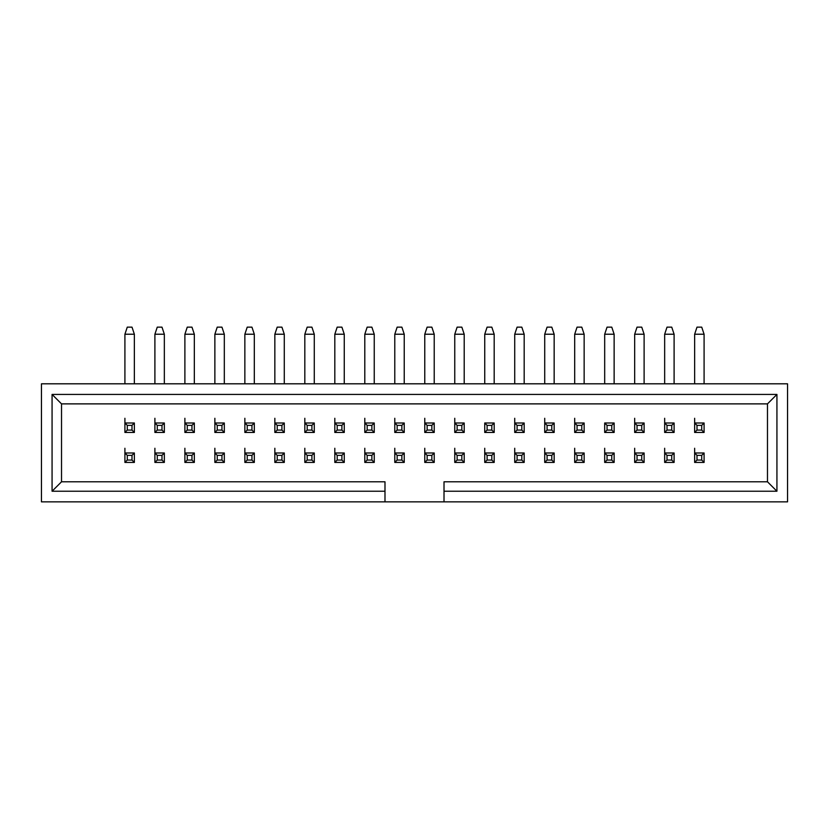 <?xml version="1.0" encoding="UTF-8"?>
<svg xmlns="http://www.w3.org/2000/svg" width="829" height="829" viewBox="0 0 829 829"><rect width="100%" height="100%" fill="white"/><g stroke="black" fill="none" stroke-linecap="round" stroke-linejoin="round"><path stroke-width="1.24" d="M41.45 383.806L787.55 383.806L41.45 383.806L41.45 501.856L41.45 383.806M444.012 491.234L444.012 501.856L787.55 501.856L787.55 383.806L787.55 501.856L384.988 501.856L384.988 491.234L52.072 491.234L52.072 394.428L776.928 394.428L776.928 491.234L444.012 491.234L444.012 481.794L444.012 491.234L776.928 491.234L776.928 394.428L52.072 394.428L52.072 491.234L384.988 491.234L384.988 501.856L41.45 501.856L444.012 501.856L444.012 491.234M384.988 481.794L384.988 491.234L384.988 481.794L61.522 481.794L52.072 491.234L61.522 481.794L61.522 403.878L52.072 394.428L61.522 403.878L767.478 403.878L776.928 394.428L767.478 403.878L767.478 481.794L776.928 491.234L767.478 481.794L444.012 481.794L767.478 481.794L767.478 403.878L61.522 403.878L61.522 481.794L384.988 481.794M664.661 383.806L664.661 334.222L664.661 383.806M674.101 334.222L674.101 383.806L674.101 334.222L664.661 334.222L667.013 327.144L664.661 334.222L674.101 334.222L671.739 327.144L674.101 334.222M634.672 383.806L634.672 334.222L634.672 383.806M644.112 334.222L644.112 383.806L644.112 334.222L634.672 334.222L637.035 327.144L634.672 334.222L644.112 334.222L641.75 327.144L644.112 334.222M604.683 383.806L604.683 334.222L604.683 383.806M614.134 334.222L614.134 383.806L614.134 334.222L604.683 334.222L607.046 327.144L604.683 334.222L614.134 334.222L611.771 327.144L614.134 334.222M574.694 383.806L574.694 334.222L574.694 383.806M584.144 334.222L584.144 383.806L584.144 334.222L574.694 334.222L577.057 327.144L574.694 334.222L584.144 334.222L581.782 327.144L584.144 334.222M544.715 383.806L544.715 334.222L544.715 383.806M554.155 334.222L554.155 383.806L554.155 334.222L544.715 334.222L547.078 327.144L544.715 334.222L554.155 334.222L551.793 327.144L554.155 334.222M524.177 334.222L524.177 383.806L524.177 334.222L514.726 334.222L514.726 383.806L514.726 334.222L517.089 327.144L521.814 327.144L524.177 334.222L521.814 327.144L517.089 327.144L514.726 334.222L524.177 334.222M484.737 383.806L484.737 334.222L484.737 383.806M494.188 334.222L494.188 383.806L494.188 334.222L484.737 334.222L487.1 327.144L484.737 334.222L494.188 334.222L491.825 327.144L494.188 334.222M454.758 383.806L454.758 334.222L454.758 383.806M464.199 334.222L464.199 383.806L464.199 334.222L454.758 334.222L457.121 327.144L454.758 334.222L464.199 334.222L461.836 327.144L464.199 334.222M424.769 383.806L424.769 334.222L424.769 383.806M434.22 334.222L434.22 383.806L434.22 334.222L424.769 334.222L427.132 327.144L424.769 334.222L434.22 334.222L431.857 327.144L434.22 334.222M394.78 383.806L394.78 334.222L394.78 383.806M404.231 334.222L404.231 383.806L404.231 334.222L394.78 334.222L397.143 327.144L394.78 334.222L404.231 334.222L401.868 327.144L404.231 334.222M364.801 383.806L364.801 334.222L364.801 383.806M374.242 334.222L374.242 383.806L374.242 334.222L364.801 334.222L367.164 327.144L364.801 334.222L374.242 334.222L371.879 327.144L374.242 334.222M334.812 383.806L334.812 334.222L334.812 383.806M344.263 334.222L344.263 383.806L344.263 334.222L334.812 334.222L337.175 327.144L334.812 334.222L344.263 334.222L341.9 327.144L344.263 334.222M304.823 383.806L304.823 334.222L304.823 383.806M314.274 334.222L314.274 383.806L314.274 334.222L304.823 334.222L307.186 327.144L304.823 334.222L314.274 334.222L311.911 327.144L314.274 334.222M274.845 383.806L274.845 334.222L274.845 383.806M284.285 334.222L284.285 383.806L284.285 334.222L274.845 334.222L277.207 327.144L274.845 334.222L284.285 334.222L281.922 327.144L284.285 334.222M244.856 383.806L244.856 334.222L244.856 383.806M254.306 334.222L254.306 383.806L254.306 334.222L244.856 334.222L247.218 327.144L244.856 334.222L254.306 334.222L251.943 327.144L254.306 334.222M214.866 383.806L214.866 334.222L214.866 383.806M224.317 334.222L224.317 383.806L224.317 334.222L214.866 334.222L217.229 327.144L214.866 334.222L224.317 334.222L221.954 327.144L224.317 334.222M184.888 383.806L184.888 334.222L184.888 383.806M194.328 334.222L194.328 383.806L194.328 334.222L184.888 334.222L187.25 327.144L184.888 334.222L194.328 334.222L191.965 327.144L194.328 334.222M154.899 383.806L154.899 334.222L154.899 383.806M164.339 334.222L164.339 383.806L164.339 334.222L154.899 334.222L157.261 327.144L154.899 334.222L164.339 334.222L161.987 327.144L164.339 334.222M124.91 383.806L124.91 334.222L124.91 383.806M134.36 334.222L134.36 383.806L134.36 334.222L124.91 334.222L127.272 327.144L124.91 334.222L134.36 334.222L131.998 327.144L134.36 334.222M694.64 383.806L694.64 334.222L694.64 383.806M704.09 334.222L704.09 383.806L704.09 334.222L694.64 334.222L697.002 327.144L694.64 334.222L704.09 334.222L701.728 327.144L704.09 334.222M664.661 448.261L664.661 452.986L674.101 452.986L674.101 462.427L664.661 462.427L664.661 452.986L664.661 462.427L674.101 462.427L671.739 460.064L667.013 460.064L664.661 462.427L667.013 460.064L667.013 455.349L664.661 452.986L667.013 455.349L671.739 455.349L674.101 452.986L664.661 452.986M664.661 418.282L664.661 422.997L674.101 422.997L674.101 432.448L664.661 432.448L664.661 422.997L664.661 432.448L674.101 432.448L671.739 430.085L667.013 430.085L664.661 432.448L667.013 430.085L667.013 425.36L664.661 422.997L667.013 425.36L671.739 425.36L674.101 422.997L664.661 422.997M634.672 448.261L634.672 452.986L644.112 452.986L644.112 462.427L634.672 462.427L634.672 452.986L634.672 462.427L644.112 462.427L641.75 460.064L637.035 460.064L634.672 462.427L637.035 460.064L637.035 455.349L634.672 452.986L637.035 455.349L641.75 455.349L644.112 452.986L634.672 452.986M634.672 418.282L634.672 422.997L644.112 422.997L644.112 432.448L634.672 432.448L634.672 422.997L634.672 432.448L644.112 432.448L641.75 430.085L637.035 430.085L634.672 432.448L637.035 430.085L637.035 425.36L634.672 422.997L637.035 425.36L641.75 425.36L644.112 422.997L634.672 422.997M604.683 448.261L604.683 452.986L614.134 452.986L614.134 462.427L604.683 462.427L604.683 452.986L604.683 462.427L614.134 462.427L611.771 460.064L607.046 460.064L604.683 462.427L607.046 460.064L607.046 455.349L604.683 452.986L607.046 455.349L611.771 455.349L614.134 452.986L604.683 452.986M574.694 448.261L574.694 452.986L584.144 452.986L584.144 462.427L574.694 462.427L574.694 452.986L574.694 462.427L584.144 462.427L581.782 460.064L577.057 460.064L574.694 462.427L577.057 460.064L577.057 455.349L574.694 452.986L577.057 455.349L581.782 455.349L584.144 452.986L574.694 452.986M574.694 418.282L574.694 422.997L584.144 422.997L584.144 432.448L574.694 432.448L574.694 422.997L574.694 432.448L584.144 432.448L581.782 430.085L577.057 430.085L574.694 432.448L577.057 430.085L577.057 425.36L574.694 422.997L577.057 425.36L581.782 425.36L584.144 422.997L574.694 422.997M544.715 448.261L544.715 452.986L554.155 452.986L554.155 462.427L544.715 462.427L544.715 452.986L547.078 455.349L551.793 455.349L554.155 452.986L544.715 452.986L544.715 462.427L554.155 462.427L554.155 452.986L551.793 455.349L551.793 460.064L554.155 462.427L551.793 460.064L547.078 460.064L544.715 462.427L547.078 460.064L547.078 455.349L544.715 452.986M544.715 418.282L544.715 422.997L554.155 422.997L554.155 432.448L544.715 432.448L544.715 422.997L544.715 432.448L554.155 432.448L551.793 430.085L547.078 430.085L544.715 432.448L547.078 430.085L547.078 425.36L544.715 422.997L547.078 425.36L551.793 425.36L554.155 422.997L544.715 422.997M514.726 448.261L514.726 452.986L524.177 452.986L524.177 462.427L514.726 462.427L514.726 452.986L514.726 462.427L524.177 462.427L521.814 460.064L517.089 460.064L514.726 462.427L517.089 460.064L517.089 455.349L514.726 452.986L517.089 455.349L521.814 455.349L524.177 452.986L514.726 452.986M514.726 418.282L514.726 422.997L524.177 422.997L524.177 432.448L514.726 432.448L514.726 422.997L517.089 425.36L521.814 425.36L524.177 422.997L514.726 422.997L514.726 432.448L524.177 432.448L524.177 422.997L521.814 425.36L521.814 430.085L524.177 432.448L521.814 430.085L517.089 430.085L514.726 432.448L517.089 430.085L517.089 425.36L514.726 422.997M484.737 448.261L484.737 452.986L494.188 452.986L494.188 462.427L484.737 462.427L484.737 452.986L484.737 462.427L494.188 462.427L491.825 460.064L487.1 460.064L484.737 462.427L487.1 460.064L487.1 455.349L484.737 452.986L487.1 455.349L491.825 455.349L494.188 452.986L484.737 452.986M454.758 448.261L454.758 452.986L464.199 452.986L464.199 462.427L454.758 462.427L454.758 452.986L454.758 462.427L464.199 462.427L461.836 460.064L457.121 460.064L454.758 462.427L457.121 460.064L457.121 455.349L454.758 452.986L457.121 455.349L461.836 455.349L464.199 452.986L454.758 452.986M454.758 418.282L454.758 422.997L464.199 422.997L464.199 432.448L454.758 432.448L454.758 422.997L454.758 432.448L464.199 432.448L461.836 430.085L457.121 430.085L454.758 432.448L457.121 430.085L457.121 425.36L454.758 422.997L457.121 425.36L461.836 425.36L464.199 422.997L454.758 422.997M424.769 448.261L424.769 452.986L434.22 452.986L434.22 462.427L424.769 462.427L424.769 452.986L424.769 462.427L434.22 462.427L431.857 460.064L427.132 460.064L424.769 462.427L427.132 460.064L427.132 455.349L424.769 452.986L427.132 455.349L431.857 455.349L434.22 452.986L424.769 452.986M424.769 418.282L424.769 422.997L434.22 422.997L434.22 432.448L424.769 432.448L424.769 422.997L424.769 432.448L434.22 432.448L431.857 430.085L427.132 430.085L424.769 432.448L427.132 430.085L427.132 425.36L424.769 422.997L427.132 425.36L431.857 425.36L434.22 422.997L424.769 422.997M394.78 448.261L394.78 452.986L404.231 452.986L404.231 462.427L394.78 462.427L394.78 452.986L394.78 462.427L404.231 462.427L401.868 460.064L397.143 460.064L394.78 462.427L397.143 460.064L397.143 455.349L394.78 452.986L397.143 455.349L401.868 455.349L404.231 452.986L394.78 452.986M394.78 418.282L394.78 422.997L404.231 422.997L404.231 432.448L394.78 432.448L394.78 422.997L394.78 432.448L404.231 432.448L401.868 430.085L397.143 430.085L394.78 432.448L397.143 430.085L397.143 425.36L394.78 422.997L397.143 425.36L401.868 425.36L404.231 422.997L394.78 422.997M364.801 448.261L364.801 452.986L374.242 452.986L374.242 462.427L364.801 462.427L364.801 452.986L364.801 462.427L374.242 462.427L371.879 460.064L367.164 460.064L364.801 462.427L367.164 460.064L367.164 455.349L364.801 452.986L367.164 455.349L371.879 455.349L374.242 452.986L364.801 452.986M364.801 418.282L364.801 422.997L374.242 422.997L374.242 432.448L364.801 432.448L364.801 422.997L364.801 432.448L374.242 432.448L371.879 430.085L367.164 430.085L364.801 432.448L367.164 430.085L367.164 425.36L364.801 422.997L367.164 425.36L371.879 425.36L374.242 422.997L364.801 422.997M334.812 448.261L334.812 452.986L344.263 452.986L344.263 462.427L334.812 462.427L334.812 452.986L334.812 462.427L344.263 462.427L341.9 460.064L337.175 460.064L334.812 462.427L337.175 460.064L337.175 455.349L334.812 452.986L337.175 455.349L341.9 455.349L344.263 452.986L334.812 452.986M334.812 418.282L334.812 422.997L344.263 422.997L344.263 432.448L334.812 432.448L334.812 422.997L334.812 432.448L344.263 432.448L341.9 430.085L337.175 430.085L334.812 432.448L337.175 430.085L337.175 425.36L334.812 422.997L337.175 425.36L341.9 425.36L344.263 422.997L334.812 422.997M304.823 448.261L304.823 452.986L314.274 452.986L314.274 462.427L304.823 462.427L304.823 452.986L304.823 462.427L314.274 462.427L311.911 460.064L307.186 460.064L304.823 462.427L307.186 460.064L307.186 455.349L304.823 452.986L307.186 455.349L311.911 455.349L314.274 452.986L304.823 452.986M304.823 418.282L304.823 422.997L314.274 422.997L314.274 432.448L304.823 432.448L304.823 422.997L304.823 432.448L314.274 432.448L311.911 430.085L307.186 430.085L304.823 432.448L307.186 430.085L307.186 425.36L304.823 422.997L307.186 425.36L311.911 425.36L314.274 422.997L304.823 422.997M274.845 448.261L274.845 452.986L284.285 452.986L284.285 462.427L274.845 462.427L274.845 452.986L274.845 462.427L284.285 462.427L281.922 460.064L277.207 460.064L274.845 462.427L277.207 460.064L277.207 455.349L274.845 452.986L277.207 455.349L281.922 455.349L284.285 452.986L274.845 452.986M274.845 418.282L274.845 422.997L284.285 422.997L284.285 432.448L274.845 432.448L274.845 422.997L274.845 432.448L284.285 432.448L281.922 430.085L277.207 430.085L274.845 432.448L277.207 430.085L277.207 425.36L274.845 422.997L277.207 425.36L281.922 425.36L284.285 422.997L274.845 422.997M244.856 448.261L244.856 452.986L254.306 452.986L254.306 462.427L244.856 462.427L244.856 452.986L244.856 462.427L254.306 462.427L251.943 460.064L247.218 460.064L244.856 462.427L247.218 460.064L247.218 455.349L244.856 452.986L247.218 455.349L251.943 455.349L254.306 452.986L244.856 452.986M244.856 418.282L244.856 422.997L254.306 422.997L254.306 432.448L244.856 432.448L244.856 422.997L244.856 432.448L254.306 432.448L251.943 430.085L247.218 430.085L244.856 432.448L247.218 430.085L247.218 425.36L244.856 422.997L247.218 425.36L251.943 425.36L254.306 422.997L244.856 422.997M214.866 448.261L214.866 452.986L224.317 452.986L224.317 462.427L214.866 462.427L214.866 452.986L214.866 462.427L224.317 462.427L221.954 460.064L217.229 460.064L214.866 462.427L217.229 460.064L217.229 455.349L214.866 452.986L217.229 455.349L221.954 455.349L224.317 452.986L214.866 452.986M214.866 418.282L214.866 422.997L224.317 422.997L224.317 432.448L214.866 432.448L214.866 422.997L214.866 432.448L224.317 432.448L221.954 430.085L217.229 430.085L214.866 432.448L217.229 430.085L217.229 425.36L214.866 422.997L217.229 425.36L221.954 425.36L224.317 422.997L214.866 422.997M184.888 448.261L184.888 452.986L194.328 452.986L194.328 462.427L184.888 462.427L184.888 452.986L184.888 462.427L194.328 462.427L191.965 460.064L187.25 460.064L184.888 462.427L187.25 460.064L187.25 455.349L184.888 452.986L187.25 455.349L191.965 455.349L194.328 452.986L184.888 452.986M184.888 418.282L184.888 422.997L194.328 422.997L194.328 432.448L184.888 432.448L184.888 422.997L184.888 432.448L194.328 432.448L191.965 430.085L187.25 430.085L184.888 432.448L187.25 430.085L187.25 425.36L184.888 422.997L187.25 425.36L191.965 425.36L194.328 422.997L184.888 422.997M154.899 448.261L154.899 452.986L164.339 452.986L164.339 462.427L154.899 462.427L154.899 452.986L154.899 462.427L164.339 462.427L161.987 460.064L157.261 460.064L154.899 462.427L157.261 460.064L157.261 455.349L154.899 452.986L157.261 455.349L161.987 455.349L164.339 452.986L154.899 452.986M154.899 418.282L154.899 422.997L164.339 422.997L164.339 432.448L154.899 432.448L154.899 422.997L154.899 432.448L164.339 432.448L161.987 430.085L157.261 430.085L154.899 432.448L157.261 430.085L157.261 425.36L154.899 422.997L157.261 425.36L161.987 425.36L164.339 422.997L154.899 422.997M124.91 448.261L124.91 452.986L134.36 452.986L134.36 462.427L124.91 462.427L124.91 452.986L124.91 462.427L134.36 462.427L131.998 460.064L127.272 460.064L124.91 462.427L127.272 460.064L127.272 455.349L124.91 452.986L127.272 455.349L131.998 455.349L134.36 452.986L124.91 452.986M124.91 418.282L124.91 422.997L134.36 422.997L134.36 432.448L124.91 432.448L124.91 422.997L124.91 432.448L134.36 432.448L131.998 430.085L127.272 430.085L124.91 432.448L127.272 430.085L127.272 425.36L124.91 422.997L127.272 425.36L131.998 425.36L134.36 422.997L124.91 422.997M694.64 448.261L694.64 452.986L704.09 452.986L704.09 462.427L694.64 462.427L694.64 452.986L694.64 462.427L704.09 462.427L701.728 460.064L697.002 460.064L694.64 462.427L697.002 460.064L697.002 455.349L694.64 452.986L697.002 455.349L701.728 455.349L704.09 452.986L694.64 452.986M694.64 418.282L694.64 422.997L704.09 422.997L704.09 432.448L694.64 432.448L694.64 422.997L694.64 432.448L704.09 432.448L701.728 430.085L697.002 430.085L694.64 432.448L697.002 430.085L697.002 425.36L694.64 422.997L697.002 425.36L701.728 425.36L704.09 422.997L694.64 422.997M494.188 432.448L484.737 432.448L484.737 422.997L494.188 422.997L494.188 432.448L491.825 430.085L487.1 430.085L484.737 432.448L494.188 432.448L494.188 422.997L484.737 422.997L484.737 432.448L487.1 430.085L487.1 425.36L484.737 422.997L487.1 425.36L491.825 425.36L494.188 422.997L491.825 425.36L491.825 430.085L494.188 432.448M614.134 432.448L604.683 432.448L604.683 422.997L614.134 422.997L614.134 432.448L611.771 430.085L607.046 430.085L604.683 432.448L614.134 432.448L614.134 422.997L604.683 422.997L604.683 432.448L607.046 430.085L607.046 425.36L604.683 422.997L607.046 425.36L611.771 425.36L614.134 422.997L611.771 425.36L611.771 430.085L614.134 432.448M671.739 327.144L667.013 327.144L671.739 327.144M641.75 327.144L637.035 327.144L641.75 327.144M611.771 327.144L607.046 327.144L611.771 327.144M581.782 327.144L577.057 327.144L581.782 327.144M551.793 327.144L547.078 327.144L551.793 327.144M491.825 327.144L487.1 327.144L491.825 327.144M461.836 327.144L457.121 327.144L461.836 327.144M431.857 327.144L427.132 327.144L431.857 327.144M401.868 327.144L397.143 327.144L401.868 327.144M371.879 327.144L367.164 327.144L371.879 327.144M341.9 327.144L337.175 327.144L341.9 327.144M311.911 327.144L307.186 327.144L311.911 327.144M281.922 327.144L277.207 327.144L281.922 327.144M251.943 327.144L247.218 327.144L251.943 327.144M221.954 327.144L217.229 327.144L221.954 327.144M191.965 327.144L187.25 327.144L191.965 327.144M161.987 327.144L157.261 327.144L161.987 327.144M131.998 327.144L127.272 327.144L131.998 327.144M701.728 327.144L697.002 327.144L701.728 327.144M314.274 452.986L311.911 455.349L311.911 460.064L314.274 462.427L314.274 452.986M194.328 452.986L191.965 455.349L191.965 460.064L194.328 462.427L194.328 452.986M434.22 452.986L431.857 455.349L431.857 460.064L434.22 462.427L434.22 452.986M164.339 452.986L161.987 455.349L161.987 460.064L164.339 462.427L164.339 452.986M284.285 452.986L281.922 455.349L281.922 460.064L284.285 462.427L284.285 452.986M404.231 452.986L401.868 455.349L401.868 460.064L404.231 462.427L404.231 452.986M524.177 452.986L521.814 455.349L521.814 460.064L524.177 462.427L524.177 452.986M254.306 452.986L251.943 455.349L251.943 460.064L254.306 462.427L254.306 452.986M374.242 452.986L371.879 455.349L371.879 460.064L374.242 462.427L374.242 452.986M494.188 452.986L491.825 455.349L491.825 460.064L494.188 462.427L494.188 452.986M614.134 452.986L611.771 455.349L611.771 460.064L614.134 462.427L614.134 452.986M224.317 452.986L221.954 455.349L221.954 460.064L224.317 462.427L224.317 452.986M344.263 452.986L341.9 455.349L341.9 460.064L344.263 462.427L344.263 452.986M464.199 452.986L461.836 455.349L461.836 460.064L464.199 462.427L464.199 452.986M584.144 452.986L581.782 455.349L581.782 460.064L584.144 462.427L584.144 452.986M314.274 422.997L311.911 425.36L311.911 430.085L314.274 432.448L314.274 422.997M194.328 422.997L191.965 425.36L191.965 430.085L194.328 432.448L194.328 422.997M434.22 422.997L431.857 425.36L431.857 430.085L434.22 432.448L434.22 422.997M554.155 422.997L551.793 425.36L551.793 430.085L554.155 432.448L554.155 422.997M164.339 422.997L161.987 425.36L161.987 430.085L164.339 432.448L164.339 422.997M284.285 422.997L281.922 425.36L281.922 430.085L284.285 432.448L284.285 422.997M404.231 422.997L401.868 425.36L401.868 430.085L404.231 432.448L404.231 422.997M254.306 422.997L251.943 425.36L251.943 430.085L254.306 432.448L254.306 422.997M374.242 422.997L371.879 425.36L371.879 430.085L374.242 432.448L374.242 422.997M224.317 422.997L221.954 425.36L221.954 430.085L224.317 432.448L224.317 422.997M344.263 422.997L341.9 425.36L341.9 430.085L344.263 432.448L344.263 422.997M464.199 422.997L461.836 425.36L461.836 430.085L464.199 432.448L464.199 422.997M584.144 422.997L581.782 425.36L581.782 430.085L584.144 432.448L584.144 422.997M134.36 452.986L131.998 455.349L131.998 460.064L134.36 462.427L134.36 452.986M134.36 422.997L131.998 425.36L131.998 430.085L134.36 432.448L134.36 422.997M674.101 452.986L671.739 455.349L671.739 460.064L674.101 462.427L674.101 452.986M644.112 452.986L641.75 455.349L641.75 460.064L644.112 462.427L644.112 452.986M704.09 452.986L701.728 455.349L701.728 460.064L704.09 462.427L704.09 452.986M644.112 422.997L641.75 425.36L641.75 430.085L644.112 432.448L644.112 422.997M674.101 422.997L671.739 425.36L671.739 430.085L674.101 432.448L674.101 422.997M704.09 422.997L701.728 425.36L701.728 430.085L704.09 432.448L704.09 422.997M311.911 455.349L307.186 455.349L307.186 460.064L311.911 460.064L311.911 455.349M191.965 455.349L187.25 455.349L187.25 460.064L191.965 460.064L191.965 455.349M431.857 455.349L427.132 455.349L427.132 460.064L431.857 460.064L431.857 455.349M551.793 455.349L547.078 455.349L547.078 460.064L551.793 460.064L551.793 455.349M161.987 455.349L157.261 455.349L157.261 460.064L161.987 460.064L161.987 455.349M281.922 455.349L277.207 455.349L277.207 460.064L281.922 460.064L281.922 455.349M401.868 455.349L397.143 455.349L397.143 460.064L401.868 460.064L401.868 455.349M521.814 455.349L517.089 455.349L517.089 460.064L521.814 460.064L521.814 455.349M251.943 455.349L247.218 455.349L247.218 460.064L251.943 460.064L251.943 455.349M371.879 455.349L367.164 455.349L367.164 460.064L371.879 460.064L371.879 455.349M491.825 455.349L487.1 455.349L487.1 460.064L491.825 460.064L491.825 455.349M611.771 455.349L607.046 455.349L607.046 460.064L611.771 460.064L611.771 455.349M221.954 455.349L217.229 455.349L217.229 460.064L221.954 460.064L221.954 455.349M341.9 455.349L337.175 455.349L337.175 460.064L341.9 460.064L341.9 455.349M461.836 455.349L457.121 455.349L457.121 460.064L461.836 460.064L461.836 455.349M581.782 455.349L577.057 455.349L577.057 460.064L581.782 460.064L581.782 455.349M311.911 425.36L307.186 425.36L307.186 430.085L311.911 430.085L311.911 425.36M191.965 425.36L187.25 425.36L187.25 430.085L191.965 430.085L191.965 425.36M431.857 425.36L427.132 425.36L427.132 430.085L431.857 430.085L431.857 425.36M551.793 425.36L547.078 425.36L547.078 430.085L551.793 430.085L551.793 425.36M161.987 425.36L157.261 425.36L157.261 430.085L161.987 430.085L161.987 425.36M281.922 425.36L277.207 425.36L277.207 430.085L281.922 430.085L281.922 425.36M401.868 425.36L397.143 425.36L397.143 430.085L401.868 430.085L401.868 425.36M521.814 425.36L517.089 425.36L517.089 430.085L521.814 430.085L521.814 425.36M251.943 425.36L247.218 425.36L247.218 430.085L251.943 430.085L251.943 425.36M371.879 425.36L367.164 425.36L367.164 430.085L371.879 430.085L371.879 425.36M491.825 425.36L487.1 425.36L487.1 430.085L491.825 430.085L491.825 425.36M611.771 425.36L607.046 425.36L607.046 430.085L611.771 430.085L611.771 425.36M221.954 425.36L217.229 425.36L217.229 430.085L221.954 430.085L221.954 425.36M341.9 425.36L337.175 425.36L337.175 430.085L341.9 430.085L341.9 425.36M461.836 425.36L457.121 425.36L457.121 430.085L461.836 430.085L461.836 425.36M581.782 425.36L577.057 425.36L577.057 430.085L581.782 430.085L581.782 425.36M131.998 455.349L127.272 455.349L127.272 460.064L131.998 460.064L131.998 455.349M131.998 425.36L127.272 425.36L127.272 430.085L131.998 430.085L131.998 425.36M671.739 455.349L667.013 455.349L667.013 460.064L671.739 460.064L671.739 455.349M641.75 455.349L637.035 455.349L637.035 460.064L641.75 460.064L641.75 455.349M701.728 455.349L697.002 455.349L697.002 460.064L701.728 460.064L701.728 455.349M641.75 425.36L637.035 425.36L637.035 430.085L641.75 430.085L641.75 425.36M671.739 425.36L667.013 425.36L667.013 430.085L671.739 430.085L671.739 425.36M701.728 425.36L697.002 425.36L697.002 430.085L701.728 430.085L701.728 425.36"/></g></svg>
